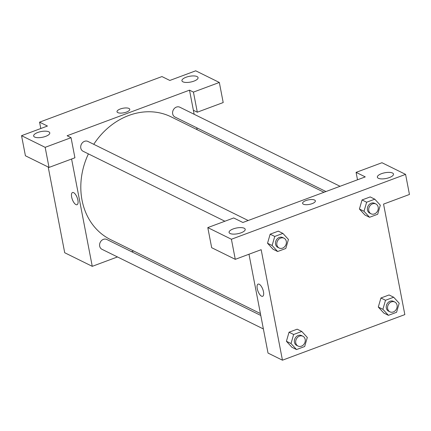 <?xml version="1.0" encoding="UTF-8"?>
<svg xmlns="http://www.w3.org/2000/svg" width="431" height="431" viewBox="0 0 431 431"><rect width="100%" height="100%" fill="white"/><g stroke="black" fill="none" stroke-linecap="round" stroke-linejoin="round"><path stroke-width="0.65" d="M40.794 128.513L39.571 122.156L161.959 76.567L169.83 80.452L195.722 70.808L219.331 82.461L193.438 92.105L189.505 90.16L194.149 114.285M117.469 256.946L92.261 266.336L64.715 252.744L48.207 167.023M72.5 192.522A6.503 2.586 -110.4 0 0 71.945 198.292A6.503 2.586 -110.4 0 0 75.921 204.58A6.503 2.586 69.6 0 1 71.945 198.292A6.503 2.586 69.6 0 1 72.5 192.522A6.503 2.586 69.6 0 1 77.192 197.71A6.503 2.586 69.6 0 1 77.041 204.709A6.503 2.586 69.6 0 1 75.921 204.58A6.503 2.586 -110.4 0 0 77.041 204.709M189.505 90.16L67.112 135.749L71.05 137.694L74.919 157.784L49.026 167.427L25.418 155.774L21.55 135.684L47.442 126.041L39.571 122.156M92.261 266.336L71.594 159.017M48.768 131.794A8.211 2.931 -10.9 0 0 39.41 131.956A8.211 2.931 -10.9 0 0 33.645 135.975A8.211 2.931 -10.9 0 0 42.265 137.3A8.211 2.931 -10.9 0 0 49.775 132.872A8.211 2.931 -10.9 0 0 48.768 131.794M49.026 167.427L45.158 147.337L21.55 135.684M71.05 137.694L45.158 147.337M133.562 250.95L131.568 251.693M196.746 127.775L197.112 129.683M219.331 82.461L223.199 102.551L197.306 112.195L193.374 110.25M197.048 76.562A8.211 2.931 -10.9 0 0 187.69 76.723A8.211 2.931 -10.9 0 0 181.925 80.742A8.211 2.931 -10.9 0 0 190.545 82.068A8.211 2.931 -10.9 0 0 198.055 77.639A8.211 2.931 -10.9 0 0 197.048 76.562M197.306 112.195L193.438 92.105M126.504 112.065A6.503 2.322 169.1 0 1 117.006 111.758A6.503 2.322 169.1 0 1 122.954 108.251A6.503 2.322 169.1 0 1 129.774 109.302A6.503 2.322 169.1 0 1 126.504 112.065M129.774 109.302A6.503 2.322 -10.9 0 0 122.954 108.251A6.503 2.322 -10.9 0 0 117.006 111.758M248.17 220.51L87.924 141.433A5.474 4.628 116.3 0 0 81.351 144.293A5.474 4.628 116.3 0 0 83.075 151.254L224.885 221.232M340.054 186.289L179.808 107.206A5.474 4.628 116.3 0 0 173.235 110.067A5.474 4.628 116.3 0 0 174.964 117.027L325.955 191.542M260.777 315.454L106.802 239.469A5.474 4.628 116.3 0 0 100.229 242.335A5.474 4.628 116.3 0 0 101.958 249.29L263.373 328.95M323.967 192.28L171.172 116.876A68.437 57.851 116.3 0 0 93.753 144.31M88.409 153.883A68.437 57.851 116.3 0 0 110.595 239.62L260.41 313.552M365.262 176.899L242.874 222.488L233.694 217.957L207.801 227.6L231.409 239.248L405.582 174.377L381.974 162.724L356.081 172.368L365.262 176.899M405.582 174.377L409.45 194.467L383.558 204.105L404.838 314.603L282.45 360.192L268.023 353.07L248.989 254.236M315.373 200.889A6.503 2.322 -10.9 0 0 314.576 200.038A6.503 2.322 169.1 0 1 315.368 200.889A6.503 2.322 169.1 0 1 309.426 204.396A6.503 2.322 169.1 0 1 302.6 203.346A6.503 2.322 169.1 0 1 307.168 200.162A6.503 2.322 169.1 0 1 314.576 200.038A6.503 2.322 -10.9 0 0 307.168 200.167A6.503 2.322 -10.9 0 0 302.6 203.351M244.205 228.236A8.211 2.931 169.1 0 1 245.207 229.314A8.211 2.931 169.1 0 1 237.696 233.742A8.211 2.931 169.1 0 1 229.076 232.422A8.211 2.931 169.1 0 1 234.841 228.398A8.211 2.931 169.1 0 1 244.205 228.236M392.485 173.009A8.211 2.931 169.1 0 1 393.487 174.081A8.211 2.931 169.1 0 1 385.977 178.515A8.211 2.931 169.1 0 1 377.357 177.189A8.211 2.931 169.1 0 1 383.121 173.165A8.211 2.931 169.1 0 1 392.485 173.009M357.509 179.786L356.081 172.368M207.801 227.6L211.669 247.69L235.278 259.338L261.17 249.694L282.45 360.192M235.278 259.338L231.409 239.248M277.65 251.515L272.123 245.498L274.752 236.447L282.903 233.413L288.431 239.426L285.807 248.477L277.65 251.515L273.06 249.247L267.527 243.246M274.752 236.447L270.162 234.184L278.313 231.145L270.162 234.184L267.532 243.235L272.123 245.498M293.63 334.488L289.039 332.22L297.191 329.187L289.039 332.22L286.41 341.271L291.938 347.289L286.41 341.271L291.006 343.539L293.63 334.488L301.781 331.45L307.308 337.468L304.685 346.519L296.533 349.552L291.006 343.539M385.513 300.262L380.923 297.993L389.08 294.96L380.923 297.993L378.299 307.05L382.89 309.313L385.513 300.262L393.67 297.223L399.198 303.241L396.568 312.292L388.417 315.33L382.89 309.313M388.417 315.33L383.827 313.062L378.289 307.055M369.539 217.289L364.012 211.276L366.636 202.22L374.792 199.187L380.32 205.199L377.691 214.25L369.539 217.289L364.949 215.026L359.411 209.019M366.636 202.22L362.045 199.957L370.197 196.919L362.045 199.957L359.422 209.008L364.012 211.276M258.099 284.11A6.503 2.586 -110.4 0 0 257.544 289.88A6.503 2.586 -110.4 0 0 261.515 296.167A6.503 2.586 69.6 0 1 257.539 289.88A6.503 2.586 69.6 0 1 258.094 284.11A6.503 2.586 69.6 0 1 262.786 289.303A6.503 2.586 69.6 0 1 262.635 296.296A6.503 2.586 69.6 0 1 261.515 296.167A6.503 2.586 -110.4 0 0 262.635 296.296M394.78 302.012L393.465 301.366A5.474 4.628 116.3 0 0 386.893 304.227A5.474 4.628 116.3 0 0 388.622 311.187L389.931 311.834A5.474 4.628 116.3 0 0 395.157 310.794A5.474 4.628 116.3 0 0 397.064 305.17A5.474 4.628 116.3 0 0 394.78 302.012A5.474 4.628 116.3 0 0 388.207 304.873A5.474 4.628 116.3 0 0 389.931 311.834M393.67 297.223L389.08 294.96M383.827 313.062L378.299 307.05M302.891 336.239L301.581 335.593A5.474 4.628 116.3 0 0 295.009 338.454A5.474 4.628 116.3 0 0 296.733 345.414L298.047 346.061A5.474 4.628 116.3 0 0 303.268 345.021A5.474 4.628 116.3 0 0 305.175 339.396A5.474 4.628 116.3 0 0 302.891 336.239A5.474 4.628 116.3 0 0 296.318 339.1A5.474 4.628 116.3 0 0 298.047 346.061M301.781 331.45L297.191 329.187M296.533 349.552L291.938 347.289M375.897 203.976L374.587 203.33A5.474 4.628 116.3 0 0 368.015 206.19A5.474 4.628 116.3 0 0 369.739 213.146L371.053 213.792A5.474 4.628 116.3 0 0 376.279 212.758A5.474 4.628 116.3 0 0 378.181 207.133A5.474 4.628 116.3 0 0 375.897 203.976A5.474 4.628 116.3 0 0 369.324 206.837A5.474 4.628 116.3 0 0 371.053 213.792M374.792 199.187L370.197 196.919M364.949 215.026L359.422 209.008M284.013 238.203L282.698 237.551A5.474 4.628 116.3 0 0 276.126 240.417A5.474 4.628 116.3 0 0 277.855 247.372L279.164 248.019A5.474 4.628 116.3 0 0 284.39 246.985A5.474 4.628 116.3 0 0 286.297 241.355A5.474 4.628 116.3 0 0 284.013 238.203A5.474 4.628 116.3 0 0 277.44 241.064A5.474 4.628 116.3 0 0 279.164 248.019M282.903 233.413L278.313 231.145M273.06 249.247L267.532 243.235"/></g></svg>
